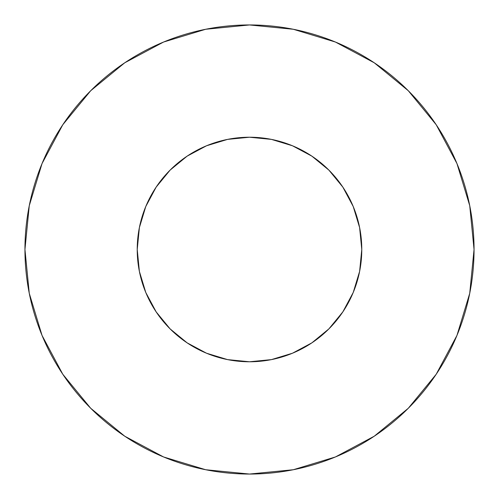 <?xml version="1.0" encoding="UTF-8"?>
<svg xmlns="http://www.w3.org/2000/svg" width="499" height="499" viewBox="0 0 499 499"><rect width="100%" height="100%" fill="white"/><g stroke="black" fill="none" stroke-linecap="round" stroke-linejoin="round"><path stroke-width="0.37" stroke-dasharray="2.5 1.87" d="M359.617 227.594L361.775 249.5A112.275 112.275 0 0 0 249.5 137.225A112.275 112.275 0 0 0 137.225 249.5L139.383 227.594L145.77 206.536L156.15 187.125L170.109 170.109L187.125 156.15L206.536 145.77L209.954 144.417M436.163 374.312L456.959 335.434L469.734 293.306L474.05 249.5A224.55 224.55 0 0 0 249.5 24.95A224.55 224.55 0 0 0 24.95 249.5A224.55 224.55 0 0 0 249.5 474.05A224.55 224.55 0 0 0 474.05 249.5L469.734 205.694L456.959 163.566L436.207 124.744M139.383 271.406L137.225 249.5A112.275 112.275 0 0 0 249.5 361.775A112.275 112.275 0 0 0 361.775 249.5L359.617 271.406L358.843 274.999M353.23 292.464L342.85 311.875L328.891 328.891L311.875 342.85L292.464 353.23L271.406 359.617L249.5 361.775L227.594 359.617L206.536 353.23L187.125 342.85L170.109 328.891L156.15 311.875L145.77 292.464L144.417 289.046M227.594 139.383L249.5 137.225L271.406 139.383L274.999 140.157M292.464 145.77L311.875 156.15L328.891 170.109L342.85 187.125L353.23 206.536L354.583 209.954M374.312 62.837L335.434 42.041L293.306 29.266L249.5 24.95L205.694 29.266L163.566 42.041L124.744 62.793M62.837 124.688L42.041 163.566L29.266 205.694L24.95 249.5L29.266 293.306L42.041 335.434L62.793 374.256M124.688 436.163L163.566 456.959L205.694 469.734L249.5 474.05L293.306 469.734L335.434 456.959L374.256 436.207"/><path stroke-width="0.75" d="M137.225 249.5A112.275 112.275 0 0 1 249.5 137.225A112.275 112.275 0 0 1 361.775 249.5A112.275 112.275 0 0 1 249.5 361.775A112.275 112.275 0 0 1 137.225 249.5L139.383 271.406L145.77 292.464L156.15 311.875L170.109 328.891L187.125 342.85L206.536 353.23L227.594 359.617L249.5 361.775L271.406 359.617L292.464 353.23L311.875 342.85L328.891 328.891L342.85 311.875L353.23 292.464L359.617 271.406L361.775 249.5L359.617 227.594L353.23 206.536L342.85 187.125L328.891 170.109L311.875 156.15L292.464 145.77L271.406 139.383L249.5 137.225L227.594 139.383L206.536 145.77L187.125 156.15L170.109 170.109L156.15 187.125L145.77 206.536L139.383 227.594L137.225 249.5M24.95 249.5A224.55 224.55 0 0 1 249.5 24.95A224.55 224.55 0 0 1 474.05 249.5A224.55 224.55 0 0 1 249.5 474.05A224.55 224.55 0 0 1 24.95 249.5L29.266 293.306L42.041 335.434L62.793 374.256L90.718 408.282L124.744 436.207L163.566 456.959L205.694 469.734L249.5 474.05L293.306 469.734L335.434 456.959L374.256 436.207L408.282 408.282L436.207 374.256L456.959 335.434L469.734 293.306L474.05 249.5L469.734 205.694L456.959 163.566L436.207 124.744L408.282 90.718L374.256 62.793L335.434 42.041L293.306 29.266L249.5 24.95L205.694 29.266L163.566 42.041L124.744 62.793L90.718 90.718L62.793 124.744L42.041 163.566L29.266 205.694L24.95 249.5M358.843 274.999L353.23 292.464M144.417 289.046L139.383 271.406M209.954 144.417L227.594 139.383M274.999 140.157L292.464 145.77M354.583 209.954L359.617 227.594M436.207 124.744L408.282 90.718L374.312 62.837M124.744 62.793L90.718 90.718L62.837 124.688M62.793 374.256L90.718 408.282L124.688 436.163M374.256 436.207L408.282 408.282L436.163 374.312"/></g></svg>
